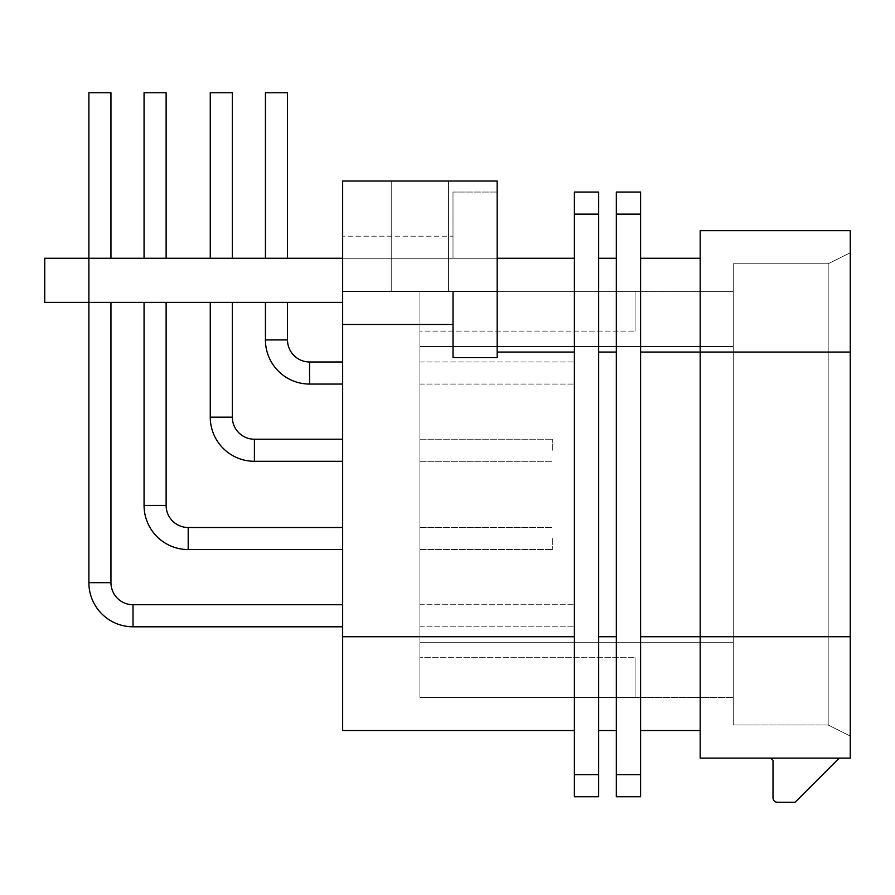 <?xml version="1.0" encoding="UTF-8"?>
<svg xmlns="http://www.w3.org/2000/svg" width="895" height="895" viewBox="0 0 895 895"><rect width="100%" height="100%" fill="white"/><g stroke="black" fill="none" stroke-linecap="round" stroke-linejoin="round"><path stroke-width="0.67" stroke-dasharray="4.47 3.36" d="M850.25 636.737L828.177 636.737L850.25 636.737L828.177 636.737L828.177 263.779L850.25 252.748L850.25 352.048L850.25 252.748L828.177 263.779L828.177 725.006L828.177 352.048L828.177 725.006L850.25 736.048L828.177 725.017L828.177 636.737L850.25 636.737L700.181 636.737L850.25 636.737L850.25 736.048L850.25 352.048L850.25 636.737L700.181 636.737L700.181 352.048L700.181 758.11L850.25 758.11L700.181 758.11L700.181 636.737L700.181 758.11L850.25 758.11L850.25 230.675L850.25 636.737L850.25 230.675L700.181 230.675L700.181 636.737L700.181 258.263L640.596 258.263L640.596 730.533L640.596 258.263M342.673 258.263L342.673 181.025L342.673 302.398L342.673 236.19L342.673 302.398L88.885 302.398L88.885 258.263L342.673 258.263L44.75 258.263L88.885 258.263L44.75 258.263L44.75 302.398L342.673 302.398L342.673 258.263L497.15 258.263L88.885 258.263L110.958 258.263L88.885 258.263L110.958 258.263L88.885 258.263L110.958 258.263L88.885 258.263L110.958 258.263L88.885 258.263L110.958 258.263L88.885 258.263L110.958 258.263L88.885 258.263L110.958 258.263L88.885 258.263L110.958 258.263L88.885 258.263L110.958 258.263L88.885 258.263L110.958 258.263L88.885 258.263L110.958 258.263L88.885 258.263L110.958 258.263L88.885 258.263L110.958 258.263L88.885 258.263L110.958 258.263L88.885 258.263L110.958 258.263L88.885 258.263L110.958 258.263L88.885 258.263L88.885 92.744L110.958 92.744L88.885 92.744L110.958 92.744L88.885 92.744L110.958 92.744L88.885 92.744L110.958 92.744L88.885 92.744L110.958 92.744L88.885 92.744L110.958 92.744L88.885 92.744L110.958 92.744L88.885 92.744L110.958 92.744L88.885 92.744L110.958 92.744L88.885 92.744L110.958 92.744L88.885 92.744L110.958 92.744L88.885 92.744L110.958 92.744L88.885 92.744L110.958 92.744L88.885 92.744L110.958 92.744L88.885 92.744L110.958 92.744L88.885 92.744L88.885 258.263L88.885 92.744L88.885 258.263L88.885 92.744L88.885 258.263L88.885 92.744L88.885 258.263L88.885 92.744L88.885 258.263L88.885 92.744L88.885 258.263L88.885 92.744L88.885 258.263L88.885 92.744L110.958 92.744L110.958 258.263M574.389 258.263L574.389 730.533L574.389 258.263L497.15 258.263L497.15 352.048L497.15 258.263M265.435 258.263L287.508 258.263L265.435 258.263L287.508 258.263L265.435 258.263L287.508 258.263L265.435 258.263L287.508 258.263L265.435 258.263L287.508 258.263L265.435 258.263L287.508 258.263L265.435 258.263L287.508 258.263L265.435 258.263L287.508 258.263L265.435 258.263L287.508 258.263L265.435 258.263L287.508 258.263L265.435 258.263L287.508 258.263L265.435 258.263L287.508 258.263L265.435 258.263L287.508 258.263L265.435 258.263L287.508 258.263L265.435 258.263L287.508 258.263L265.435 258.263L287.508 258.263L265.435 258.263L265.435 92.744L287.508 92.744L265.435 92.744L287.508 92.744L265.435 92.744L287.508 92.744L265.435 92.744L287.508 92.744L265.435 92.744L287.508 92.744L265.435 92.744L287.508 92.744L265.435 92.744L287.508 92.744L265.435 92.744L287.508 92.744L265.435 92.744L287.508 92.744L265.435 92.744L287.508 92.744L265.435 92.744L287.508 92.744L265.435 92.744L287.508 92.744L265.435 92.744L287.508 92.744L265.435 92.744L287.508 92.744L265.435 92.744L287.508 92.744L265.435 92.744L265.435 258.263L265.435 92.744L265.435 258.263L265.435 92.744L265.435 258.263L265.435 92.744L265.435 258.263L265.435 92.744L265.435 258.263L265.435 92.744L265.435 258.263L265.435 92.744L265.435 258.263L265.435 92.744L287.508 92.744L287.508 258.263M210.269 258.263L232.331 258.263L210.269 258.263L232.331 258.263L210.269 258.263L232.331 258.263L210.269 258.263L232.331 258.263L210.269 258.263L232.331 258.263L210.269 258.263L232.331 258.263L210.269 258.263L232.331 258.263L210.269 258.263L232.331 258.263L210.269 258.263L232.331 258.263L210.269 258.263L232.331 258.263L210.269 258.263L232.331 258.263L210.269 258.263L232.331 258.263L210.269 258.263L232.331 258.263L210.269 258.263L232.331 258.263L210.269 258.263L210.269 92.744L232.331 92.744L210.269 92.744L232.331 92.744L210.269 92.744L232.331 92.744L210.269 92.744L232.331 92.744L210.269 92.744L232.331 92.744L210.269 92.744L232.331 92.744L210.269 92.744L232.331 92.744L210.269 92.744L232.331 92.744L210.269 92.744L232.331 92.744L210.269 92.744L232.331 92.744L210.269 92.744L232.331 92.744L210.269 92.744L232.331 92.744L210.269 92.744L232.331 92.744L210.269 92.744L210.269 258.263L210.269 92.744L210.269 258.263L210.269 92.744L210.269 258.263L210.269 92.744L210.269 258.263L210.269 92.744L210.269 258.263L210.269 92.744L210.269 258.263L210.269 92.744L232.331 92.744L232.331 258.263M144.061 258.263L166.123 258.263L144.061 258.263L166.123 258.263L144.061 258.263L166.123 258.263L144.061 258.263L166.123 258.263L144.061 258.263L166.123 258.263L144.061 258.263L166.123 258.263L144.061 258.263L166.123 258.263L144.061 258.263L166.123 258.263L144.061 258.263L166.123 258.263L144.061 258.263L166.123 258.263L144.061 258.263L166.123 258.263L144.061 258.263L166.123 258.263L144.061 258.263L166.123 258.263L144.061 258.263L166.123 258.263L144.061 258.263L144.061 92.744L166.123 92.744L144.061 92.744L166.123 92.744L144.061 92.744L166.123 92.744L144.061 92.744L166.123 92.744L144.061 92.744L166.123 92.744L144.061 92.744L166.123 92.744L144.061 92.744L166.123 92.744L144.061 92.744L166.123 92.744L144.061 92.744L166.123 92.744L144.061 92.744L166.123 92.744L144.061 92.744L166.123 92.744L144.061 92.744L166.123 92.744L144.061 92.744L166.123 92.744L144.061 92.744L144.061 258.263L144.061 92.744L144.061 258.263L144.061 92.744L144.061 258.263L144.061 92.744L144.061 258.263L144.061 92.744L144.061 258.263L144.061 92.744L144.061 258.263L144.061 92.744L166.123 92.744L166.123 258.263M640.596 796.729L640.596 192.056L616.319 192.056L616.319 796.729L640.596 796.729M598.665 214.129L598.665 796.729L574.389 796.729L574.389 192.056L598.665 192.056L598.665 214.129L574.389 214.129M616.319 730.533L616.319 258.263L616.319 730.533L598.665 730.533L598.665 636.737L598.665 730.533M598.665 352.048L598.665 636.737L598.665 258.263L598.665 352.048L616.319 352.048M616.319 258.263L598.665 258.263M342.673 291.367L497.15 291.367L342.673 291.367L453.015 291.367L453.015 357.575L453.015 291.367L453.015 357.575L497.15 357.575L497.15 181.025L497.15 192.056L497.15 181.025L342.673 181.025L342.673 730.533L574.389 730.533M497.15 352.048L497.15 357.575L497.15 352.048L574.389 352.048M700.181 730.533L640.596 730.533M342.673 181.025L342.673 236.19L342.673 181.025L497.15 181.025L342.673 181.025M342.673 384.056L309.569 384.056L342.673 384.056L309.569 384.056L342.673 384.056L309.569 384.056L342.673 384.056L309.569 384.056L342.673 384.056L309.569 384.056L342.673 384.056L309.569 384.056L342.673 384.056L309.569 384.056L342.673 384.056L342.673 361.983L342.673 384.056L342.673 361.983L342.673 384.056L342.673 361.983L342.673 384.056L342.673 361.983L342.673 384.056L342.673 361.983L342.673 384.056L342.673 361.983L342.673 384.056L342.673 361.983L342.673 384.056L342.673 361.983L342.673 384.056L342.673 361.983L342.673 384.056L342.673 361.983L342.673 384.056L342.673 361.983L342.673 384.056L342.673 361.983L342.673 384.056L342.673 361.983L342.673 384.056L342.673 361.983L342.673 384.056L342.673 361.983L342.673 384.056L342.673 361.983L342.673 384.056L309.569 384.056A44.135 44.135 0 0 1 265.435 339.921L265.435 302.398L287.508 302.398L265.435 302.398L287.508 302.398L265.435 302.398L287.508 302.398L265.435 302.398L287.508 302.398L265.435 302.398L287.508 302.398L265.435 302.398L287.508 302.398L265.435 302.398L287.508 302.398L265.435 302.398L287.508 302.398L265.435 302.398L287.508 302.398L265.435 302.398L287.508 302.398L265.435 302.398L287.508 302.398L265.435 302.398L287.508 302.398L265.435 302.398L287.508 302.398L265.435 302.398L287.508 302.398L265.435 302.398L287.508 302.398L265.435 302.398L287.508 302.398L265.435 302.398L265.435 339.921L265.435 302.398M342.673 461.294L254.404 461.294L342.673 461.294L254.404 461.294L342.673 461.294L254.404 461.294L342.673 461.294L254.404 461.294L342.673 461.294L254.404 461.294L342.673 461.294L254.404 461.294L342.673 461.294L342.673 439.221L342.673 461.294L342.673 439.221L342.673 461.294L342.673 439.221L342.673 461.294L342.673 439.221L342.673 461.294L342.673 439.221L342.673 461.294L342.673 439.221L342.673 461.294L342.673 439.221L342.673 461.294L342.673 439.221L342.673 461.294L342.673 439.221L342.673 461.294L342.673 439.221L342.673 461.294L342.673 439.221L342.673 461.294L342.673 439.221L342.673 461.294L342.673 439.221L342.673 461.294L342.673 439.221L342.673 461.294L254.404 461.294A44.135 44.135 0 0 1 210.269 417.159L210.269 302.398L232.331 302.398L210.269 302.398L232.331 302.398L210.269 302.398L232.331 302.398L210.269 302.398L232.331 302.398L210.269 302.398L232.331 302.398L210.269 302.398L232.331 302.398L210.269 302.398L232.331 302.398L210.269 302.398L232.331 302.398L210.269 302.398L232.331 302.398L210.269 302.398L232.331 302.398L210.269 302.398L232.331 302.398L210.269 302.398L232.331 302.398L210.269 302.398L232.331 302.398L210.269 302.398L232.331 302.398L210.269 302.398L210.269 417.159L210.269 302.398M342.673 549.564L188.196 549.564L342.673 549.564L188.196 549.564L342.673 549.564L188.196 549.564L342.673 549.564L188.196 549.564L342.673 549.564L188.196 549.564L342.673 549.564L188.196 549.564L342.673 549.564L342.673 527.502L342.673 549.564L342.673 527.502L342.673 549.564L342.673 527.502L342.673 549.564L342.673 527.502L342.673 549.564L342.673 527.502L342.673 549.564L342.673 527.502L342.673 549.564L342.673 527.502L342.673 549.564L342.673 527.502L342.673 549.564L342.673 527.502L342.673 549.564L342.673 527.502L342.673 549.564L342.673 527.502L342.673 549.564L342.673 527.502L342.673 549.564L342.673 527.502L342.673 549.564L342.673 527.502L342.673 549.564L188.196 549.564A44.135 44.135 0 0 1 144.061 505.429L144.061 302.398L166.123 302.398L144.061 302.398L166.123 302.398L144.061 302.398L166.123 302.398L144.061 302.398L166.123 302.398L144.061 302.398L166.123 302.398L144.061 302.398L166.123 302.398L144.061 302.398L166.123 302.398L144.061 302.398L166.123 302.398L144.061 302.398L166.123 302.398L144.061 302.398L166.123 302.398L144.061 302.398L166.123 302.398L144.061 302.398L166.123 302.398L144.061 302.398L166.123 302.398L144.061 302.398L166.123 302.398L144.061 302.398L144.061 505.429L144.061 302.398M342.673 626.802L133.019 626.802L342.673 626.802L133.019 626.802L342.673 626.802L133.019 626.802L342.673 626.802L133.019 626.802L342.673 626.802L133.019 626.802L342.673 626.802L133.019 626.802L342.673 626.802L133.019 626.802L342.673 626.802L342.673 604.74L342.673 626.802L342.673 604.74L342.673 626.802L342.673 604.74L342.673 626.802L342.673 604.74L342.673 626.802L342.673 604.74L342.673 626.802L342.673 604.74L342.673 626.802L342.673 604.74L342.673 626.802L342.673 604.74L342.673 626.802L342.673 604.74L342.673 626.802L342.673 604.74L342.673 626.802L342.673 604.74L342.673 626.802L342.673 604.74L342.673 626.802L342.673 604.74L342.673 626.802L342.673 604.74L342.673 626.802L342.673 604.74L342.673 626.802L342.673 604.74L342.673 626.802L133.019 626.802A44.135 44.135 0 0 1 88.885 582.667L88.885 302.398L342.673 302.398M44.75 258.263L44.75 302.398L44.75 258.263M342.673 361.983L309.569 361.983A22.073 22.073 0 0 1 287.508 339.921L287.508 302.398M287.508 339.921A22.073 22.073 0 0 0 309.569 361.983A22.073 22.073 0 0 1 287.508 339.921A22.073 22.073 0 0 0 309.569 361.983A22.073 22.073 0 0 1 287.508 339.921A22.073 22.073 0 0 0 309.569 361.983A22.073 22.073 0 0 1 287.508 339.921A22.073 22.073 0 0 0 309.569 361.983A22.073 22.073 0 0 1 287.508 339.921A22.073 22.073 0 0 0 309.569 361.983A22.073 22.073 0 0 1 287.508 339.921A22.073 22.073 0 0 0 309.569 361.983A22.073 22.073 0 0 1 287.508 339.921A22.073 22.073 0 0 0 309.569 361.983L309.569 384.056A44.135 44.135 0 0 1 265.435 339.921L287.508 339.921L265.435 339.921A44.135 44.135 0 0 0 309.569 384.056A44.135 44.135 0 0 1 265.435 339.921A44.135 44.135 0 0 0 309.569 384.056A44.135 44.135 0 0 1 265.435 339.921A44.135 44.135 0 0 0 309.569 384.056A44.135 44.135 0 0 1 265.435 339.921A44.135 44.135 0 0 0 309.569 384.056A44.135 44.135 0 0 1 265.435 339.921A44.135 44.135 0 0 0 309.569 384.056A44.135 44.135 0 0 1 265.435 339.921A44.135 44.135 0 0 0 309.569 384.056A44.135 44.135 0 0 1 265.435 339.921A44.135 44.135 0 0 0 309.569 384.056L309.569 361.983A22.073 22.073 0 0 1 287.508 339.921L265.435 339.921M342.673 439.221L254.404 439.221A22.073 22.073 0 0 1 232.331 417.159L232.331 302.398M232.331 417.159A22.073 22.073 0 0 0 254.404 439.221A22.073 22.073 0 0 1 232.331 417.159A22.073 22.073 0 0 0 254.404 439.221A22.073 22.073 0 0 1 232.331 417.159A22.073 22.073 0 0 0 254.404 439.221A22.073 22.073 0 0 1 232.331 417.159A22.073 22.073 0 0 0 254.404 439.221A22.073 22.073 0 0 1 232.331 417.159A22.073 22.073 0 0 0 254.404 439.221A22.073 22.073 0 0 1 232.331 417.159A22.073 22.073 0 0 0 254.404 439.221L254.404 461.294A44.135 44.135 0 0 1 210.269 417.159L232.331 417.159L210.269 417.159A44.135 44.135 0 0 0 254.404 461.294A44.135 44.135 0 0 1 210.269 417.159A44.135 44.135 0 0 0 254.404 461.294A44.135 44.135 0 0 1 210.269 417.159A44.135 44.135 0 0 0 254.404 461.294A44.135 44.135 0 0 1 210.269 417.159A44.135 44.135 0 0 0 254.404 461.294A44.135 44.135 0 0 1 210.269 417.159A44.135 44.135 0 0 0 254.404 461.294A44.135 44.135 0 0 1 210.269 417.159A44.135 44.135 0 0 0 254.404 461.294L254.404 439.221A22.073 22.073 0 0 1 232.331 417.159L210.269 417.159M342.673 527.502L188.196 527.502A22.073 22.073 0 0 1 166.123 505.429L166.123 302.398M166.123 505.429A22.073 22.073 0 0 0 188.196 527.502A22.073 22.073 0 0 1 166.123 505.429A22.073 22.073 0 0 0 188.196 527.502A22.073 22.073 0 0 1 166.123 505.429A22.073 22.073 0 0 0 188.196 527.502A22.073 22.073 0 0 1 166.123 505.429A22.073 22.073 0 0 0 188.196 527.502A22.073 22.073 0 0 1 166.123 505.429A22.073 22.073 0 0 0 188.196 527.502A22.073 22.073 0 0 1 166.123 505.429A22.073 22.073 0 0 0 188.196 527.502L188.196 549.564A44.135 44.135 0 0 1 144.061 505.429L166.123 505.429L144.061 505.429A44.135 44.135 0 0 0 188.196 549.564A44.135 44.135 0 0 1 144.061 505.429A44.135 44.135 0 0 0 188.196 549.564A44.135 44.135 0 0 1 144.061 505.429A44.135 44.135 0 0 0 188.196 549.564A44.135 44.135 0 0 1 144.061 505.429A44.135 44.135 0 0 0 188.196 549.564A44.135 44.135 0 0 1 144.061 505.429A44.135 44.135 0 0 0 188.196 549.564A44.135 44.135 0 0 1 144.061 505.429A44.135 44.135 0 0 0 188.196 549.564L188.196 527.502A22.073 22.073 0 0 1 166.123 505.429L144.061 505.429M342.673 604.74L133.019 604.74A22.073 22.073 0 0 1 110.958 582.667L110.958 302.398M88.885 582.667L88.885 302.398L88.885 582.667L88.885 302.398L88.885 582.667L88.885 302.398L88.885 582.667L88.885 302.398L88.885 582.667L88.885 302.398L88.885 582.667L88.885 302.398L88.885 582.667L88.885 302.398L88.885 582.667L110.958 582.667L88.885 582.667A44.135 44.135 0 0 0 133.019 626.802A44.135 44.135 0 0 1 88.885 582.667A44.135 44.135 0 0 0 133.019 626.802A44.135 44.135 0 0 1 88.885 582.667A44.135 44.135 0 0 0 133.019 626.802A44.135 44.135 0 0 1 88.885 582.667A44.135 44.135 0 0 0 133.019 626.802A44.135 44.135 0 0 1 88.885 582.667A44.135 44.135 0 0 0 133.019 626.802A44.135 44.135 0 0 1 88.885 582.667A44.135 44.135 0 0 0 133.019 626.802A44.135 44.135 0 0 1 88.885 582.667A44.135 44.135 0 0 0 133.019 626.802A44.135 44.135 0 0 1 88.885 582.667L110.958 582.667A22.073 22.073 0 0 0 133.019 604.74A22.073 22.073 0 0 1 110.958 582.667A22.073 22.073 0 0 0 133.019 604.74A22.073 22.073 0 0 1 110.958 582.667A22.073 22.073 0 0 0 133.019 604.74A22.073 22.073 0 0 1 110.958 582.667A22.073 22.073 0 0 0 133.019 604.74A22.073 22.073 0 0 1 110.958 582.667A22.073 22.073 0 0 0 133.019 604.74A22.073 22.073 0 0 1 110.958 582.667A22.073 22.073 0 0 0 133.019 604.74A22.073 22.073 0 0 1 110.958 582.667A22.073 22.073 0 0 0 133.019 604.74A22.073 22.073 0 0 1 110.958 582.667M453.015 236.19L453.015 192.056L453.015 258.263L453.015 192.056L453.015 236.19L342.673 236.19L453.015 236.19M453.015 192.056L497.15 192.056L453.015 192.056M419.912 181.025L448.608 181.025L419.912 181.025M419.912 291.367L635.081 291.367L635.081 331.094L635.081 291.367L635.081 331.094L635.081 291.367L419.912 291.367L419.912 331.094L635.081 331.094L419.912 331.094L635.081 331.094L419.912 331.094L419.912 291.367L419.912 697.429L419.912 291.367L419.912 697.429L635.081 697.429L635.081 657.702L635.081 697.429L635.081 657.702L635.081 697.429L635.081 657.702L635.081 697.429L635.081 657.702L635.081 697.429L419.912 697.429L635.081 697.429L419.912 697.429L419.912 657.702L635.081 657.702L419.912 657.702L635.081 657.702L419.912 657.702L635.081 657.702L419.912 657.702L635.081 657.702L419.912 657.702L419.912 697.429L419.912 291.367L419.912 331.094L419.912 291.367L733.285 291.367L733.285 642.252L733.285 291.367L419.912 291.367M453.015 291.367L497.15 291.367M640.596 636.737L700.181 636.737L700.181 352.048L640.596 352.048M700.181 258.263L700.181 352.048L850.25 352.048L700.181 352.048L850.25 352.048L828.177 352.048L828.177 263.779L733.285 263.779L733.285 725.006L733.285 263.779L733.285 725.006L733.285 263.779L828.177 263.779L828.177 352.048L733.285 352.048L850.25 352.048M850.25 230.675L700.181 230.675L850.25 230.675M773.011 797.837A4.419 4.419 0 0 0 777.419 802.256L795.073 802.256L839.219 758.11L770.808 758.11L773.011 760.325L773.011 797.837A4.419 4.419 0 0 0 777.419 802.256L795.073 802.256L839.219 758.11L770.808 758.11L773.011 760.325L773.011 797.837A4.419 4.419 0 0 0 777.419 802.256L795.073 802.256L839.219 758.11L770.808 758.11L773.011 760.325M839.219 758.11L770.808 758.11M828.177 725.006L733.285 725.006L828.177 725.006L733.285 725.006L828.177 725.006L850.25 736.048L828.177 725.017M733.285 697.429L733.285 346.533L733.285 697.429L419.912 697.429L733.285 697.429M850.25 252.748L828.177 263.779L733.285 263.779L828.177 263.779L850.25 252.748M419.912 615.771L419.912 626.802L419.912 615.771M419.912 373.014L419.912 384.056L419.912 373.014M419.912 538.533L419.912 549.564L419.912 538.533M419.912 450.263L419.912 439.221L419.912 450.263M574.389 615.771L574.389 626.802L574.389 615.771M574.389 373.014L574.389 384.056L574.389 373.014M552.327 538.533L552.327 549.564L552.327 538.533M552.327 450.263L552.327 439.221L552.327 450.263M640.596 774.667L616.319 774.667M598.665 774.667L574.389 774.667M616.319 636.737L598.665 636.737M640.596 214.129L616.319 214.129M342.673 324.471L453.015 324.471M574.389 636.737L342.673 636.737M88.885 258.263L88.885 302.398L88.885 258.263M309.569 361.983L309.569 384.056M254.404 439.221L254.404 461.294M188.196 527.502L188.196 549.564M133.019 604.74L133.019 626.802M828.177 636.737L733.285 636.737L828.177 636.737M733.285 642.252L419.912 642.252L733.285 642.252M733.285 346.533L419.912 346.533L733.285 346.533M391.227 181.025L391.227 291.367L391.227 181.025M448.608 181.025L448.608 291.367L448.608 181.025M419.912 626.802L574.389 626.802L419.912 626.802M419.912 604.74L574.389 604.74L419.912 604.74M419.912 384.056L574.389 384.056L419.912 384.056M419.912 361.983L574.389 361.983L419.912 361.983M419.912 549.564L552.327 549.564L419.912 549.564M419.912 527.502L552.327 527.502L419.912 527.502M419.912 461.294L552.327 461.294L419.912 461.294M419.912 439.221L552.327 439.221L419.912 439.221"/><path stroke-width="1.34" d="M850.25 352.048L700.181 352.048L700.181 230.675L850.25 230.675L850.25 758.11L700.181 758.11L700.181 636.737L640.596 636.737M640.596 352.048L700.181 352.048L700.181 636.737L850.25 636.737M700.181 258.263L640.596 258.263M574.389 258.263L497.15 258.263M342.673 626.802L133.019 626.802A44.135 44.135 0 0 1 88.885 582.667L88.885 302.398L44.75 302.398L44.75 258.263L342.673 258.263M640.596 774.667L640.596 796.729L616.319 796.729L616.319 192.056L640.596 192.056L640.596 774.667L616.319 774.667M616.319 730.533L598.665 730.533M616.319 258.263L598.665 258.263M598.665 774.667L598.665 796.729L574.389 796.729L574.389 192.056L598.665 192.056L598.665 774.667L574.389 774.667M700.181 730.533L640.596 730.533M574.389 730.533L342.673 730.533L342.673 181.025L497.15 181.025L497.15 357.575L453.015 357.575L453.015 291.367M110.958 258.263L110.958 92.744L88.885 92.744L88.885 302.398L342.673 302.398M287.508 258.263L287.508 92.744L265.435 92.744L265.435 258.263M342.673 384.056L309.569 384.056A44.135 44.135 0 0 1 265.435 339.921L265.435 302.398M342.673 361.983L309.569 361.983A22.073 22.073 0 0 1 287.508 339.921L287.508 302.398M232.331 258.263L232.331 92.744L210.269 92.744L210.269 258.263M342.673 461.294L254.404 461.294A44.135 44.135 0 0 1 210.269 417.159L210.269 302.398M342.673 439.221L254.404 439.221A22.073 22.073 0 0 1 232.331 417.159L232.331 302.398M166.123 258.263L166.123 92.744L144.061 92.744L144.061 258.263M342.673 549.564L188.196 549.564A44.135 44.135 0 0 1 144.061 505.429L144.061 302.398M342.673 527.502L188.196 527.502A22.073 22.073 0 0 1 166.123 505.429L166.123 302.398M342.673 604.74L133.019 604.74A22.073 22.073 0 0 1 110.958 582.667L110.958 302.398M342.673 291.367L497.15 291.367M770.808 758.11L773.011 760.325L773.011 797.837A4.419 4.419 0 0 0 777.419 802.256L795.073 802.256L839.219 758.11M773.011 760.325L773.011 797.837M616.319 352.048L598.665 352.048M616.319 636.737L598.665 636.737M640.596 214.129L616.319 214.129M598.665 214.129L574.389 214.129M574.389 636.737L342.673 636.737M574.389 352.048L497.15 352.048M342.673 324.471L453.015 324.471M265.435 339.921L287.508 339.921M309.569 384.056L309.569 361.983M210.269 417.159L232.331 417.159M254.404 461.294L254.404 439.221M144.061 505.429L166.123 505.429M188.196 549.564L188.196 527.502M88.885 582.667L110.958 582.667M133.019 626.802L133.019 604.74"/></g></svg>
